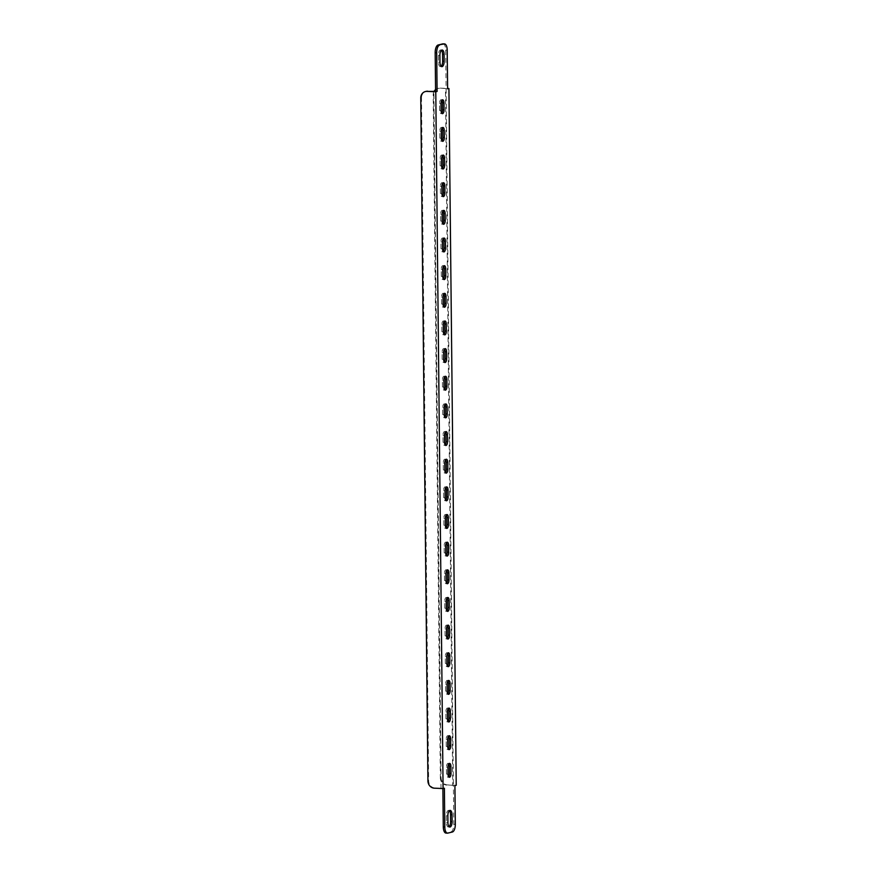 <?xml version="1.0" encoding="UTF-8"?>
<svg xmlns="http://www.w3.org/2000/svg" width="877" height="877" viewBox="0 0 877 877"><rect width="100%" height="100%" fill="white"/><g stroke="black" fill="none" stroke-linecap="round" stroke-linejoin="round"><path stroke-width="0.66" stroke-dasharray="4.38 3.29" d="M442.161 127.899A3.475 1.491 92.5 0 0 441.427 127.384A3.475 1.491 92.5 0 0 439.783 131.232L439.848 138.138A3.475 1.491 92.5 0 0 441.197 141.252A3.475 1.491 92.5 0 0 441.383 141.23A3.475 1.491 92.5 0 0 441.975 140.802M441.865 100.252A3.475 1.491 92.5 0 0 441.131 99.737A3.475 1.491 92.5 0 0 439.487 103.585L439.563 110.491A3.475 1.491 92.5 0 0 440.901 113.593A3.475 1.491 92.5 0 0 441.098 113.582A3.475 1.491 92.5 0 0 441.679 113.155M441.427 50.318A4.867 2.083 92.5 0 0 440.692 49.956A4.867 2.083 92.5 0 0 438.39 55.339L438.456 62.256A4.867 2.083 92.5 0 0 440.342 66.597A4.867 2.083 92.5 0 0 440.605 66.575A4.867 2.083 92.5 0 0 441.109 66.301M449.397 810.699A4.867 2.083 92.5 0 0 448.651 810.337A4.867 2.083 92.5 0 0 446.349 815.72L446.426 822.637A4.867 2.083 92.5 0 0 448.3 826.978A4.867 2.083 92.5 0 0 448.564 826.956A4.867 2.083 92.5 0 0 449.068 826.682M442.447 155.547A3.475 1.491 92.5 0 0 441.712 155.032A3.475 1.491 92.5 0 0 440.068 158.88L440.144 165.797A3.475 1.491 92.5 0 0 441.482 168.899A3.475 1.491 92.5 0 0 441.668 168.877A3.475 1.491 92.5 0 0 442.26 168.45M442.742 183.194A3.475 1.491 92.5 0 0 442.008 182.679A3.475 1.491 92.5 0 0 440.364 186.527L440.429 193.444A3.475 1.491 92.5 0 0 441.778 196.547A3.475 1.491 92.5 0 0 441.964 196.525A3.475 1.491 92.5 0 0 442.545 196.097M443.028 210.842A3.475 1.491 92.5 0 0 442.293 210.337A3.475 1.491 92.5 0 0 440.649 214.185L440.725 221.092A3.475 1.491 92.5 0 0 442.063 224.194A3.475 1.491 92.5 0 0 442.249 224.183A3.475 1.491 92.5 0 0 442.841 223.756M443.313 238.5A3.475 1.491 92.5 0 0 442.589 237.985A3.475 1.491 92.5 0 0 440.934 241.833L441.01 248.739A3.475 1.491 92.5 0 0 442.359 251.852A3.475 1.491 92.5 0 0 442.545 251.831A3.475 1.491 92.5 0 0 443.126 251.403M443.609 266.148A3.475 1.491 92.5 0 0 442.874 265.632A3.475 1.491 92.5 0 0 441.23 269.48L441.295 276.398A3.475 1.491 92.5 0 0 442.644 279.5A3.475 1.491 92.5 0 0 442.83 279.478A3.475 1.491 92.5 0 0 443.422 279.05M443.894 293.795A3.475 1.491 92.5 0 0 443.159 293.28A3.475 1.491 92.5 0 0 441.515 297.128L441.591 304.045A3.475 1.491 92.5 0 0 442.929 307.147A3.475 1.491 92.5 0 0 443.115 307.125A3.475 1.491 92.5 0 0 443.707 306.698M444.19 321.442A3.475 1.491 92.5 0 0 443.455 320.938A3.475 1.491 92.5 0 0 441.811 324.786L441.876 331.692A3.475 1.491 92.5 0 0 443.225 334.795A3.475 1.491 92.5 0 0 443.411 334.784A3.475 1.491 92.5 0 0 443.992 334.356M444.475 349.101A3.475 1.491 92.5 0 0 443.74 348.586A3.475 1.491 92.5 0 0 442.096 352.433L442.172 359.34A3.475 1.491 92.5 0 0 443.51 362.453A3.475 1.491 92.5 0 0 443.696 362.431A3.475 1.491 92.5 0 0 444.288 362.004M444.76 376.748A3.475 1.491 92.5 0 0 444.036 376.233A3.475 1.491 92.5 0 0 442.392 380.081L442.457 386.998A3.475 1.491 92.5 0 0 443.806 390.101A3.475 1.491 92.5 0 0 443.992 390.079A3.475 1.491 92.5 0 0 444.573 389.651M445.056 404.396A3.475 1.491 92.5 0 0 444.321 403.88A3.475 1.491 92.5 0 0 442.677 407.728L442.753 414.646A3.475 1.491 92.5 0 0 444.091 417.748A3.475 1.491 92.5 0 0 444.277 417.726A3.475 1.491 92.5 0 0 444.869 417.299M445.341 432.043A3.475 1.491 92.5 0 0 444.606 431.539A3.475 1.491 92.5 0 0 442.962 435.387L443.038 442.293A3.475 1.491 92.5 0 0 444.376 445.395A3.475 1.491 92.5 0 0 444.573 445.384A3.475 1.491 92.5 0 0 445.154 444.957M445.637 459.701A3.475 1.491 92.5 0 0 444.902 459.186A3.475 1.491 92.5 0 0 443.258 463.034L443.323 469.94A3.475 1.491 92.5 0 0 444.672 473.054A3.475 1.491 92.5 0 0 444.858 473.032A3.475 1.491 92.5 0 0 445.45 472.604M445.922 487.349A3.475 1.491 92.5 0 0 445.187 486.834A3.475 1.491 92.5 0 0 443.543 490.682L443.619 497.599A3.475 1.491 92.5 0 0 444.957 500.701A3.475 1.491 92.5 0 0 445.143 500.679A3.475 1.491 92.5 0 0 445.735 500.252M446.218 514.996A3.475 1.491 92.5 0 0 445.483 514.481A3.475 1.491 92.5 0 0 443.839 518.329L443.905 525.246A3.475 1.491 92.5 0 0 445.253 528.349A3.475 1.491 92.5 0 0 445.439 528.327A3.475 1.491 92.5 0 0 446.02 527.899M446.503 542.644A3.475 1.491 92.5 0 0 445.768 542.139A3.475 1.491 92.5 0 0 444.124 545.987L444.2 552.894A3.475 1.491 92.5 0 0 445.538 555.996A3.475 1.491 92.5 0 0 445.724 555.985A3.475 1.491 92.5 0 0 446.316 555.558M446.788 570.302A3.475 1.491 92.5 0 0 446.053 569.787A3.475 1.491 92.5 0 0 444.409 573.635L444.486 580.541A3.475 1.491 92.5 0 0 445.823 583.654A3.475 1.491 92.5 0 0 446.02 583.633A3.475 1.491 92.5 0 0 446.601 583.205M447.084 597.95A3.475 1.491 92.5 0 0 446.349 597.434A3.475 1.491 92.5 0 0 444.705 601.282L444.771 608.199A3.475 1.491 92.5 0 0 446.119 611.302A3.475 1.491 92.5 0 0 446.305 611.28A3.475 1.491 92.5 0 0 446.897 610.852M447.369 625.597A3.475 1.491 92.5 0 0 446.634 625.082A3.475 1.491 92.5 0 0 444.99 628.93L445.067 635.847A3.475 1.491 92.5 0 0 446.404 638.949A3.475 1.491 92.5 0 0 446.59 638.927A3.475 1.491 92.5 0 0 447.182 638.5M447.665 653.244A3.475 1.491 92.5 0 0 446.93 652.74A3.475 1.491 92.5 0 0 445.286 656.588L445.352 663.494A3.475 1.491 92.5 0 0 446.7 666.597A3.475 1.491 92.5 0 0 446.886 666.586A3.475 1.491 92.5 0 0 447.467 666.158M447.95 680.903A3.475 1.491 92.5 0 0 447.215 680.388A3.475 1.491 92.5 0 0 445.571 684.235L445.648 691.142A3.475 1.491 92.5 0 0 446.985 694.255A3.475 1.491 92.5 0 0 447.171 694.233A3.475 1.491 92.5 0 0 447.763 693.806M448.235 708.55A3.475 1.491 92.5 0 0 447.511 708.035A3.475 1.491 92.5 0 0 445.856 711.883L445.933 718.8A3.475 1.491 92.5 0 0 447.281 721.903A3.475 1.491 92.5 0 0 447.467 721.881A3.475 1.491 92.5 0 0 448.048 721.453M448.531 736.198A3.475 1.491 92.5 0 0 447.796 735.682A3.475 1.491 92.5 0 0 446.152 739.53L446.218 746.448A3.475 1.491 92.5 0 0 447.566 749.55A3.475 1.491 92.5 0 0 447.752 749.528A3.475 1.491 92.5 0 0 448.344 749.101M448.816 763.845A3.475 1.491 92.5 0 0 448.081 763.341A3.475 1.491 92.5 0 0 446.437 767.189L446.514 774.095A3.475 1.491 92.5 0 0 447.851 777.197A3.475 1.491 92.5 0 0 448.037 777.186A3.475 1.491 92.5 0 0 448.629 776.748M456.226 785.288L447.423 784.904A6.961 6.238 76 0 1 441.076 777.724L433.918 94.76A6.961 6.238 76 0 1 438.522 88.281A6.961 6.238 76 0 1 440.133 88.128L445.45 88.566L452.74 785.353L453.398 785.551L453.804 824.259A6.961 2.971 -87.5 0 1 450.888 831.922L446.349 833.051L447.862 833.106M443.017 43.85A6.961 2.971 -87.5 0 1 445.702 50.055L453.398 785.551L454.911 785.617M442.885 788.555L444.398 788.226M445.45 88.566L447.61 88.84M435.584 91.383L442.885 788.16L441.032 788.259L433.731 91.471M440.133 88.128L447.61 88.445M452.74 785.353L447.423 784.904M441.076 777.724L440.353 777.899L433.205 94.946L433.918 94.76M440.353 777.899A6.961 6.238 -104 0 0 446.711 785.09M439.41 88.303A6.961 6.238 -104 0 0 437.809 88.467A6.961 6.238 -104 0 0 435.573 89.597M434.038 91.46A6.961 6.238 -104 0 0 433.205 94.946M434.279 788.171L441.032 788.259M435.003 787.995A6.961 6.238 76 0 1 428.645 780.815L427.932 780.99M420.774 98.027L421.497 97.851L428.645 780.815M421.497 97.851A6.961 6.238 76 0 1 426.101 91.372M446.514 774.095L448.015 774.161M446.437 767.189L447.95 767.254M446.218 746.448L447.73 746.513M446.152 739.53L447.654 739.596M445.933 718.8L447.445 718.866M445.856 711.883L447.369 711.949M445.648 691.142L447.149 691.208M445.571 684.235L447.084 684.301M445.352 663.494L446.864 663.56M445.286 656.588L446.788 656.654M445.067 635.847L446.568 635.913M444.99 628.93L446.503 628.995M444.771 608.199L446.283 608.265M444.705 601.282L446.207 601.348M444.486 580.541L445.998 580.607M444.409 573.635L445.922 573.701M444.2 552.894L445.702 552.959M444.124 545.987L445.637 546.053M443.905 525.246L445.417 525.312M443.839 518.329L445.341 518.395M443.619 497.599L445.121 497.665M443.543 490.682L445.056 490.747M443.323 469.94L444.836 470.006M443.258 463.034L444.76 463.1M443.038 442.293L444.54 442.359M442.962 435.387L444.475 435.452M442.753 414.646L444.255 414.711M442.677 407.728L444.179 407.794M442.457 386.998L443.97 387.064M442.392 380.081L443.894 380.147M442.172 359.34L443.674 359.406M442.096 352.433L443.609 352.499M441.876 331.692L443.389 331.758M441.811 324.786L443.313 324.852M441.591 304.045L443.093 304.111M441.515 297.128L443.028 297.193M441.295 276.398L442.808 276.463M441.23 269.48L442.732 269.546M441.01 248.739L442.523 248.805M440.934 241.833L442.447 241.899M440.725 221.092L442.227 221.157M440.649 214.185L442.161 214.251M440.429 193.444L441.942 193.51M440.364 186.527L441.865 186.593M440.144 165.797L441.646 165.863M440.068 158.88L441.58 158.945M455.316 824.325L453.804 824.259M450.888 831.922L452.4 831.988M445.702 50.055L447.204 50.121M446.349 815.72L447.862 815.785M446.426 822.637L447.928 822.703M438.39 55.339L439.892 55.404M438.456 62.256L439.969 62.322M439.487 103.585L440.999 103.65M439.563 110.491L441.076 110.557M439.783 131.232L441.284 131.298M439.848 138.138L441.361 138.204M447.851 777.197L449.364 777.263M448.081 763.341L449.594 763.407M447.566 749.55L449.079 749.616M447.796 735.682L449.309 735.748M447.281 721.903L448.783 721.968M447.511 708.035L449.013 708.101M446.985 694.255L448.498 694.321M447.215 680.388L448.728 680.453M446.7 666.597L448.202 666.663M446.93 652.74L448.432 652.806M446.404 638.949L447.917 639.015M446.634 625.082L448.147 625.148M446.119 611.302L447.621 611.368M446.349 597.434L447.851 597.5M445.823 583.654L447.336 583.72M446.053 569.787L447.566 569.853M445.538 555.996L447.051 556.062M445.768 542.139L447.281 542.205M445.253 528.349L446.755 528.414M445.483 514.481L446.985 514.547M444.957 500.701L446.47 500.767M445.187 486.834L446.7 486.899M444.672 473.054L446.174 473.12M444.902 459.186L446.404 459.252M444.376 445.395L445.889 445.461M444.606 431.539L446.119 431.605M444.091 417.748L445.604 417.814M444.321 403.88L445.834 403.946M443.806 390.101L445.308 390.166M444.036 376.233L445.538 376.299M443.51 362.453L445.023 362.519M443.74 348.586L445.253 348.651M443.225 334.795L444.727 334.861M443.455 320.938L444.957 321.004M442.929 307.147L444.442 307.213M443.159 293.28L444.672 293.346M442.644 279.5L444.146 279.566M442.874 265.632L444.376 265.698M442.359 251.852L443.861 251.918M442.589 237.985L444.091 238.051M442.063 224.194L443.576 224.26M442.293 210.337L443.806 210.403M441.778 196.547L443.28 196.612M442.008 182.679L443.51 182.745M441.482 168.899L442.995 168.965M441.712 155.032L443.225 155.097M448.651 810.337L450.164 810.403M448.3 826.978L449.813 827.044M440.692 49.956L442.194 50.022M440.342 66.597L441.844 66.663M441.131 99.737L442.644 99.803M440.901 113.593L442.414 113.659M438.522 88.281L437.809 88.467M441.427 127.384L442.929 127.45M441.197 141.252L442.699 141.318"/><path stroke-width="1.32" d="M442.896 141.296A3.475 1.491 92.5 0 0 444.343 137.47L444.277 130.552A3.475 1.491 92.5 0 0 442.929 127.45A3.475 1.491 92.5 0 0 441.284 131.298L441.361 138.204A3.475 1.491 92.5 0 0 442.699 141.318A3.475 1.491 92.5 0 0 442.896 141.296M441.975 140.802A3.475 1.491 92.5 0 0 442.841 137.404L442.764 130.487A3.475 1.491 92.5 0 0 442.161 127.899M442.6 113.648A3.475 1.491 92.5 0 0 444.058 109.811L443.981 102.905A3.475 1.491 92.5 0 0 442.644 99.803A3.475 1.491 92.5 0 0 440.999 103.65L441.076 110.557A3.475 1.491 92.5 0 0 442.414 113.659A3.475 1.491 92.5 0 0 442.6 113.648M441.679 113.155A3.475 1.491 92.5 0 0 442.556 109.746L442.479 102.839A3.475 1.491 92.5 0 0 441.865 100.252M442.107 66.641A4.867 2.083 92.5 0 0 444.146 61.28L444.08 54.363A4.867 2.083 92.5 0 0 442.194 50.022A4.867 2.083 92.5 0 0 439.892 55.404L439.969 62.322A4.867 2.083 92.5 0 0 441.844 66.663A4.867 2.083 92.5 0 0 442.107 66.641M441.109 66.301A4.867 2.083 92.5 0 0 442.644 61.215L442.567 54.297A4.867 2.083 92.5 0 0 441.427 50.318M450.076 827.022A4.867 2.083 92.5 0 0 452.115 821.661L452.039 814.744A4.867 2.083 92.5 0 0 450.164 810.403A4.867 2.083 92.5 0 0 447.862 815.785L447.928 822.703A4.867 2.083 92.5 0 0 449.813 827.044A4.867 2.083 92.5 0 0 450.076 827.022M449.068 826.682A4.867 2.083 92.5 0 0 450.603 821.596L450.537 814.678A4.867 2.083 92.5 0 0 449.397 810.699M443.181 168.943A3.475 1.491 92.5 0 0 444.639 165.117L444.562 158.2A3.475 1.491 92.5 0 0 443.225 155.097A3.475 1.491 92.5 0 0 441.58 158.945L441.646 165.863A3.475 1.491 92.5 0 0 442.995 168.965A3.475 1.491 92.5 0 0 443.181 168.943M442.26 168.45A3.475 1.491 92.5 0 0 443.126 165.051L443.06 158.134A3.475 1.491 92.5 0 0 442.447 155.547M443.466 196.591A3.475 1.491 92.5 0 0 444.924 192.765L444.858 185.858A3.475 1.491 92.5 0 0 443.51 182.745A3.475 1.491 92.5 0 0 441.865 186.593L441.942 193.51A3.475 1.491 92.5 0 0 443.28 196.612A3.475 1.491 92.5 0 0 443.466 196.591M442.545 196.097A3.475 1.491 92.5 0 0 443.422 192.699L443.345 185.792A3.475 1.491 92.5 0 0 442.742 183.194M443.762 224.249A3.475 1.491 92.5 0 0 445.22 220.412L445.143 213.506A3.475 1.491 92.5 0 0 443.806 210.403A3.475 1.491 92.5 0 0 442.161 214.251L442.227 221.157A3.475 1.491 92.5 0 0 443.576 224.26A3.475 1.491 92.5 0 0 443.762 224.249M442.841 223.756A3.475 1.491 92.5 0 0 443.707 220.346L443.641 213.44A3.475 1.491 92.5 0 0 443.028 210.842M444.047 251.896A3.475 1.491 92.5 0 0 445.505 248.07L445.439 241.153A3.475 1.491 92.5 0 0 444.091 238.051A3.475 1.491 92.5 0 0 442.447 241.899L442.523 248.805A3.475 1.491 92.5 0 0 443.861 251.918A3.475 1.491 92.5 0 0 444.047 251.896M443.126 251.403A3.475 1.491 92.5 0 0 444.003 248.005L443.926 241.087A3.475 1.491 92.5 0 0 443.313 238.5M444.343 279.544A3.475 1.491 92.5 0 0 445.801 275.718L445.724 268.8A3.475 1.491 92.5 0 0 444.376 265.698A3.475 1.491 92.5 0 0 442.732 269.546L442.808 276.463A3.475 1.491 92.5 0 0 444.146 279.566A3.475 1.491 92.5 0 0 444.343 279.544M443.422 279.05A3.475 1.491 92.5 0 0 444.288 275.652L444.211 268.735A3.475 1.491 92.5 0 0 443.609 266.148M444.628 307.191A3.475 1.491 92.5 0 0 446.086 303.365L446.009 296.459A3.475 1.491 92.5 0 0 444.672 293.346A3.475 1.491 92.5 0 0 443.028 297.193L443.093 304.111A3.475 1.491 92.5 0 0 444.442 307.213A3.475 1.491 92.5 0 0 444.628 307.191M443.707 306.698A3.475 1.491 92.5 0 0 444.573 303.299L444.507 296.393A3.475 1.491 92.5 0 0 443.894 293.795M444.913 334.85A3.475 1.491 92.5 0 0 446.371 331.013L446.305 324.106A3.475 1.491 92.5 0 0 444.957 321.004A3.475 1.491 92.5 0 0 443.313 324.852L443.389 331.758A3.475 1.491 92.5 0 0 444.727 334.861A3.475 1.491 92.5 0 0 444.913 334.85M443.992 334.356A3.475 1.491 92.5 0 0 444.869 330.947L444.792 324.041A3.475 1.491 92.5 0 0 444.19 321.442M445.209 362.497A3.475 1.491 92.5 0 0 446.667 358.671L446.59 351.754A3.475 1.491 92.5 0 0 445.253 348.651A3.475 1.491 92.5 0 0 443.609 352.499L443.674 359.406A3.475 1.491 92.5 0 0 445.023 362.519A3.475 1.491 92.5 0 0 445.209 362.497M444.288 362.004A3.475 1.491 92.5 0 0 445.154 358.605L445.088 351.688A3.475 1.491 92.5 0 0 444.475 349.101M445.494 390.144A3.475 1.491 92.5 0 0 446.952 386.318L446.886 379.401A3.475 1.491 92.5 0 0 445.538 376.299A3.475 1.491 92.5 0 0 443.894 380.147L443.97 387.064A3.475 1.491 92.5 0 0 445.308 390.166A3.475 1.491 92.5 0 0 445.494 390.144M444.573 389.651A3.475 1.491 92.5 0 0 445.45 386.253L445.373 379.335A3.475 1.491 92.5 0 0 444.76 376.748M445.79 417.792A3.475 1.491 92.5 0 0 447.248 413.966L447.171 407.06A3.475 1.491 92.5 0 0 445.834 403.946A3.475 1.491 92.5 0 0 444.179 407.794L444.255 414.711A3.475 1.491 92.5 0 0 445.604 417.814A3.475 1.491 92.5 0 0 445.79 417.792M444.869 417.299A3.475 1.491 92.5 0 0 445.735 413.9L445.659 406.994A3.475 1.491 92.5 0 0 445.056 404.396M446.075 445.45A3.475 1.491 92.5 0 0 447.533 441.613L447.456 434.707A3.475 1.491 92.5 0 0 446.119 431.605A3.475 1.491 92.5 0 0 444.475 435.452L444.54 442.359A3.475 1.491 92.5 0 0 445.889 445.461A3.475 1.491 92.5 0 0 446.075 445.45M445.154 444.957A3.475 1.491 92.5 0 0 446.02 441.548L445.954 434.641A3.475 1.491 92.5 0 0 445.341 432.043M446.36 473.098A3.475 1.491 92.5 0 0 447.818 469.272L447.752 462.354A3.475 1.491 92.5 0 0 446.404 459.252A3.475 1.491 92.5 0 0 444.76 463.1L444.836 470.006A3.475 1.491 92.5 0 0 446.174 473.12A3.475 1.491 92.5 0 0 446.36 473.098M445.45 472.604A3.475 1.491 92.5 0 0 446.316 469.206L446.24 462.289A3.475 1.491 92.5 0 0 445.637 459.701M446.656 500.745A3.475 1.491 92.5 0 0 448.114 496.919L448.037 490.002A3.475 1.491 92.5 0 0 446.7 486.899A3.475 1.491 92.5 0 0 445.056 490.747L445.121 497.665A3.475 1.491 92.5 0 0 446.47 500.767A3.475 1.491 92.5 0 0 446.656 500.745M445.735 500.252A3.475 1.491 92.5 0 0 446.601 496.853L446.536 489.936A3.475 1.491 92.5 0 0 445.922 487.349M446.941 528.392A3.475 1.491 92.5 0 0 448.399 524.567L448.333 517.66A3.475 1.491 92.5 0 0 446.985 514.547A3.475 1.491 92.5 0 0 445.341 518.395L445.417 525.312A3.475 1.491 92.5 0 0 446.755 528.414A3.475 1.491 92.5 0 0 446.941 528.392M446.02 527.899A3.475 1.491 92.5 0 0 446.897 524.501L446.821 517.594A3.475 1.491 92.5 0 0 446.218 514.996M447.237 556.051A3.475 1.491 92.5 0 0 448.695 552.214L448.618 545.308A3.475 1.491 92.5 0 0 447.281 542.205A3.475 1.491 92.5 0 0 445.637 546.053L445.702 552.959A3.475 1.491 92.5 0 0 447.051 556.062A3.475 1.491 92.5 0 0 447.237 556.051M446.316 555.558A3.475 1.491 92.5 0 0 447.182 552.148L447.117 545.242A3.475 1.491 92.5 0 0 446.503 542.644M447.522 583.698A3.475 1.491 92.5 0 0 448.98 579.872L448.914 572.955A3.475 1.491 92.5 0 0 447.566 569.853A3.475 1.491 92.5 0 0 445.922 573.701L445.998 580.607A3.475 1.491 92.5 0 0 447.336 583.72A3.475 1.491 92.5 0 0 447.522 583.698M446.601 583.205A3.475 1.491 92.5 0 0 447.478 579.807L447.402 572.889A3.475 1.491 92.5 0 0 446.788 570.302M447.818 611.346A3.475 1.491 92.5 0 0 449.276 607.52L449.199 600.602A3.475 1.491 92.5 0 0 447.851 597.5A3.475 1.491 92.5 0 0 446.207 601.348L446.283 608.265A3.475 1.491 92.5 0 0 447.621 611.368A3.475 1.491 92.5 0 0 447.818 611.346M446.897 610.852A3.475 1.491 92.5 0 0 447.763 607.454L447.687 600.537A3.475 1.491 92.5 0 0 447.084 597.95M448.103 638.993A3.475 1.491 92.5 0 0 449.561 635.167L449.484 628.261A3.475 1.491 92.5 0 0 448.147 625.148A3.475 1.491 92.5 0 0 446.503 628.995L446.568 635.913A3.475 1.491 92.5 0 0 447.917 639.015A3.475 1.491 92.5 0 0 448.103 638.993M447.182 638.5A3.475 1.491 92.5 0 0 448.048 635.101L447.983 628.195A3.475 1.491 92.5 0 0 447.369 625.597M448.388 666.652A3.475 1.491 92.5 0 0 449.846 662.815L449.78 655.908A3.475 1.491 92.5 0 0 448.432 652.806A3.475 1.491 92.5 0 0 446.788 656.654L446.864 663.56A3.475 1.491 92.5 0 0 448.202 666.663A3.475 1.491 92.5 0 0 448.388 666.652M447.467 666.158A3.475 1.491 92.5 0 0 448.344 662.749L448.268 655.843A3.475 1.491 92.5 0 0 447.665 653.244M448.684 694.299A3.475 1.491 92.5 0 0 450.142 690.473L450.065 683.556A3.475 1.491 92.5 0 0 448.728 680.453A3.475 1.491 92.5 0 0 447.084 684.301L447.149 691.208A3.475 1.491 92.5 0 0 448.498 694.321A3.475 1.491 92.5 0 0 448.684 694.299M447.763 693.806A3.475 1.491 92.5 0 0 448.629 690.407L448.564 683.49A3.475 1.491 92.5 0 0 447.95 680.903M448.969 721.946A3.475 1.491 92.5 0 0 450.427 718.12L450.361 711.203A3.475 1.491 92.5 0 0 449.013 708.101A3.475 1.491 92.5 0 0 447.369 711.949L447.445 718.866A3.475 1.491 92.5 0 0 448.783 721.968A3.475 1.491 92.5 0 0 448.969 721.946M448.048 721.453A3.475 1.491 92.5 0 0 448.925 718.055L448.849 711.137A3.475 1.491 92.5 0 0 448.235 708.55M449.265 749.594A3.475 1.491 92.5 0 0 450.723 745.768L450.646 738.862A3.475 1.491 92.5 0 0 449.309 735.748A3.475 1.491 92.5 0 0 447.654 739.596L447.73 746.513A3.475 1.491 92.5 0 0 449.079 749.616A3.475 1.491 92.5 0 0 449.265 749.594M448.344 749.101A3.475 1.491 92.5 0 0 449.21 745.702L449.134 738.796A3.475 1.491 92.5 0 0 448.531 736.198M449.55 777.252A3.475 1.491 92.5 0 0 451.008 773.415L450.931 766.509A3.475 1.491 92.5 0 0 449.594 763.407A3.475 1.491 92.5 0 0 447.95 767.254L448.015 774.161A3.475 1.491 92.5 0 0 449.364 777.263A3.475 1.491 92.5 0 0 449.55 777.252M448.629 776.748A3.475 1.491 92.5 0 0 449.495 773.35L449.43 766.443A3.475 1.491 92.5 0 0 448.816 763.845M435.178 52.675L435.584 91.383L437.097 91.449L436.691 52.741L435.178 52.675A6.961 2.971 -87.5 0 1 438.094 45.012L442.644 43.894A6.961 2.971 -87.5 0 1 443.017 43.85L444.518 43.916A6.961 2.971 92.5 0 0 444.146 43.949L442.644 43.894M444.518 43.916A6.961 2.971 92.5 0 1 447.204 50.121L447.61 88.84L448.925 88.511L456.226 785.288L454.911 785.617L455.316 824.325A6.961 2.971 92.5 0 1 452.4 831.988L447.862 833.106A6.961 2.971 92.5 0 1 447.489 833.15L445.976 833.084A6.961 2.971 -87.5 0 1 443.291 826.879L442.885 788.555M438.094 45.012L444.146 43.949M443.291 826.879L444.803 826.945L444.398 788.226L443.082 788.555L435.781 91.778L437.097 91.449M444.803 826.945A6.961 2.971 92.5 0 0 447.489 833.15M439.607 45.078A6.961 2.971 92.5 0 0 436.691 52.741M447.61 88.445L448.925 88.511M435.573 89.597A6.961 6.238 -104 0 0 434.038 91.46M435.781 91.778L426.989 91.394A6.961 6.238 -104 0 0 425.378 91.548A6.961 6.238 -104 0 0 420.774 98.027L427.932 780.99A6.961 6.238 -104 0 0 434.279 788.171L443.082 788.555M435.584 91.383L426.989 91.394M425.378 91.548L426.101 91.372A6.961 6.238 76 0 1 427.702 91.208M442.841 137.404L444.343 137.47M442.556 109.746L444.058 109.811M442.644 61.215L444.146 61.28M450.603 821.596L452.115 821.661M443.126 165.051L444.639 165.117M443.422 192.699L444.924 192.765M443.707 220.346L445.22 220.412M444.003 248.005L445.505 248.07M444.288 275.652L445.801 275.718M444.573 303.299L446.086 303.365M444.869 330.947L446.371 331.013M445.154 358.605L446.667 358.671M445.45 386.253L446.952 386.318M445.735 413.9L447.248 413.966M446.02 441.548L447.533 441.613M446.316 469.206L447.818 469.272M446.601 496.853L448.114 496.919M446.897 524.501L448.399 524.567M447.182 552.148L448.695 552.214M447.478 579.807L448.98 579.872M447.763 607.454L449.276 607.52M448.048 635.101L449.561 635.167M448.344 662.749L449.846 662.815M448.629 690.407L450.142 690.473M448.925 718.055L450.427 718.12M449.21 745.702L450.723 745.768M449.495 773.35L451.008 773.415M449.43 766.443L450.931 766.509M449.134 738.796L450.646 738.862M448.849 711.137L450.361 711.203M448.564 683.49L450.065 683.556M448.268 655.843L449.78 655.908M447.983 628.195L449.484 628.261M447.687 600.537L449.199 600.602M447.402 572.889L448.914 572.955M447.117 545.242L448.618 545.308M446.821 517.594L448.333 517.66M446.536 489.936L448.037 490.002M446.24 462.289L447.752 462.354M445.954 434.641L447.456 434.707M445.659 406.994L447.171 407.06M445.373 379.335L446.886 379.401M445.088 351.688L446.59 351.754M444.792 324.041L446.305 324.106M444.507 296.393L446.009 296.459M444.211 268.735L445.724 268.8M443.926 241.087L445.439 241.153M443.641 213.44L445.143 213.506M443.345 185.792L444.858 185.858M443.06 158.134L444.562 158.2M450.537 814.678L452.039 814.744M442.567 54.297L444.08 54.363M442.479 102.839L443.981 102.905M442.764 130.487L444.277 130.552"/></g></svg>
